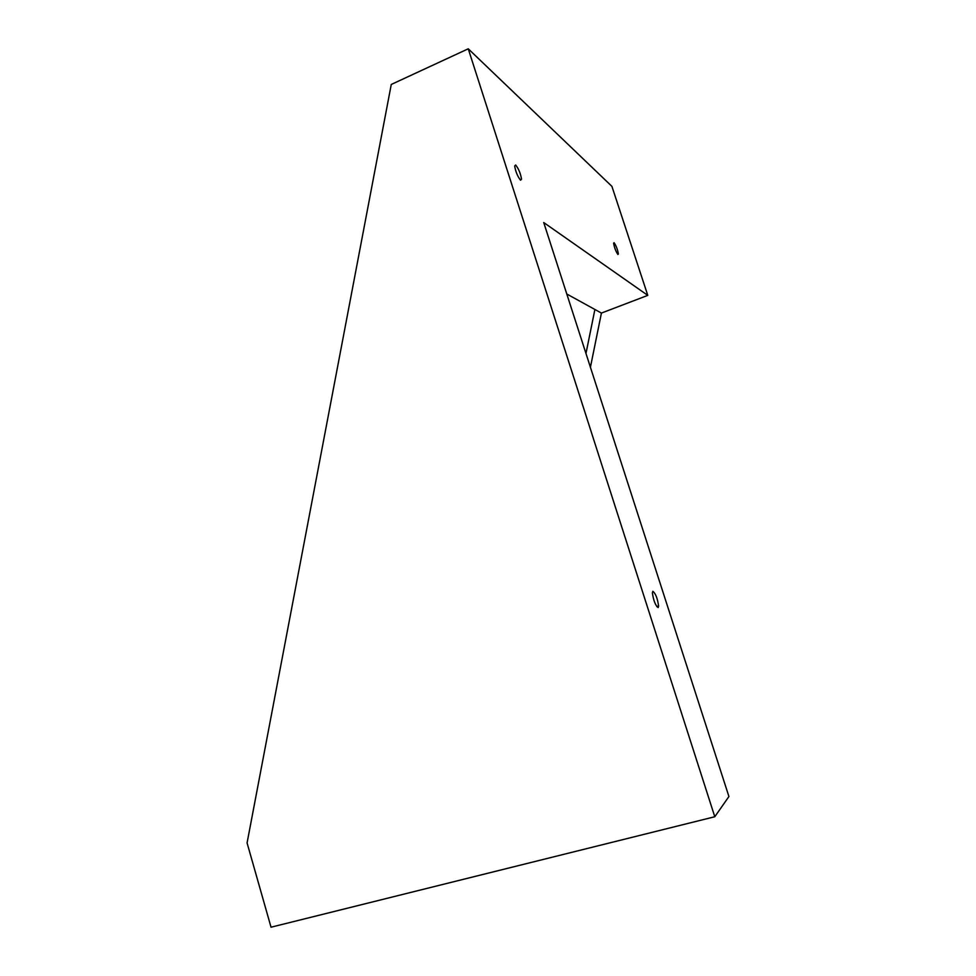 <?xml version="1.0" encoding="UTF-8"?>
<svg xmlns="http://www.w3.org/2000/svg" width="976" height="976" viewBox="0 0 976 976"><rect width="100%" height="100%" fill="white"/><g stroke="black" fill="none" stroke-linecap="round" stroke-linejoin="round"><path stroke-width="1.46" d="M515.67 164.993L514.669 166.018C515.657 171.8 517.622 176.522 520.562 180.194L521.538 179.157C520.562 173.447 518.61 168.726 515.67 164.993M614.075 242.707L613.599 243.195C614.38 247.672 615.819 251.418 617.918 254.443L618.381 253.943C617.613 249.514 616.185 245.769 614.075 242.707M652.883 591.297L652.383 592.81C653.444 600.411 655.36 605.327 658.129 607.584L658.605 606.084C657.568 598.556 655.665 593.628 652.883 591.297M714.786 816.741L728.926 796.526L543.73 222.54L647.783 295.374L611.915 186.379L468.248 48.8L391.266 84.461L247.074 842.922L271.035 927.2L714.786 816.741L468.248 48.8M647.783 295.374L601.423 313.076L594.896 309.477L585.978 353.471M566.788 293.996L594.896 309.477M590.419 367.257L601.423 313.076M656.799 606.633L658.605 606.084M617.686 254.224L618.381 253.943M520.11 179.767L521.538 179.157"/></g></svg>
